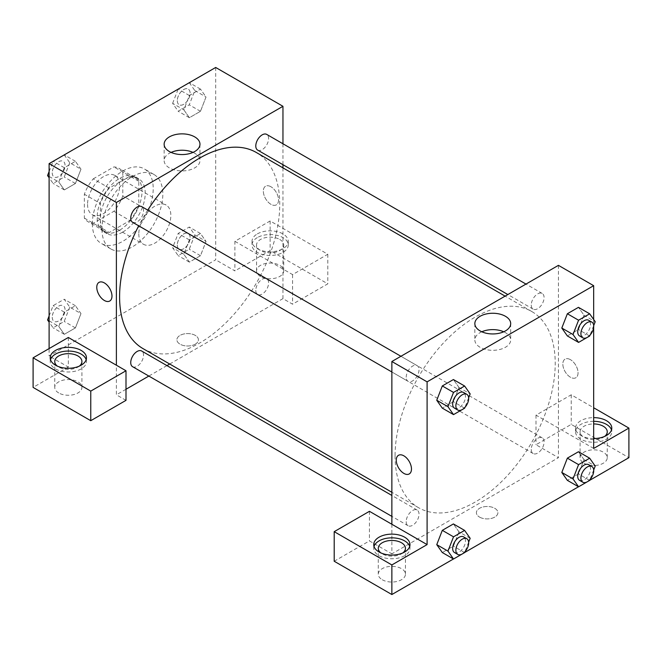<?xml version="1.0" encoding="UTF-8"?>
<svg xmlns="http://www.w3.org/2000/svg" width="662" height="662" viewBox="0 0 662 662"><rect width="100%" height="100%" fill="white"/><g stroke="black" fill="none" stroke-linecap="round" stroke-linejoin="round"><path stroke-width="0.5" stroke-dasharray="3.31 2.48" d="M138.805 233.909A22.649 13.075 120 0 0 143.497 244.278A22.649 13.075 120 0 0 166.145 231.203A22.649 13.075 120 0 0 166.145 205.046A22.649 13.075 120 0 0 148.693 211.112A22.649 13.075 120 0 0 138.805 233.909M87.558 204.318A22.649 13.075 120 0 0 92.25 214.687A22.649 13.075 120 0 0 114.898 201.612A22.649 13.075 120 0 0 114.898 175.455A22.649 13.075 120 0 0 97.438 181.52A22.649 13.075 120 0 0 87.558 204.318M93.243 178.848L113.905 166.915A30.857 17.816 120 0 1 119.003 168.347A30.857 17.816 120 0 1 122.793 172.046L122.793 195.902A30.857 17.816 120 0 1 113.905 211.302L93.243 223.226A30.857 17.816 120 0 1 88.145 221.795A30.857 17.816 120 0 1 84.355 218.096L84.355 194.239A30.857 17.816 120 0 1 93.243 178.848L109.255 188.091L129.917 176.158L113.905 166.915M113.905 211.302L129.917 220.545L109.255 232.478L93.243 223.226M84.355 218.096L100.367 227.347L100.367 203.482L84.355 194.239M100.367 227.347A30.857 17.816 120 0 0 104.157 231.046A30.857 17.816 120 0 0 109.255 232.478M129.917 220.545A30.857 17.816 120 0 0 138.805 205.154L122.793 195.902M129.917 176.158A30.857 17.816 120 0 1 135.015 177.598A30.857 17.816 120 0 1 138.805 181.289L138.805 205.154M109.255 188.091A30.857 17.816 120 0 0 100.367 203.482M119.59 230.21A31.71 18.304 -60 0 1 103.735 231.783A31.71 18.304 -60 0 1 103.735 195.166A31.71 18.304 -60 0 1 135.445 176.853A31.71 18.304 -60 0 1 140.303 202.266A31.71 18.304 -60 0 1 119.59 230.21M122.793 232.056A31.71 18.304 120 0 0 143.505 204.119A31.71 18.304 120 0 0 138.648 178.707A31.71 18.304 120 0 0 114.212 187.205A31.71 18.304 120 0 0 100.367 219.114A31.71 18.304 120 0 0 106.938 233.628A31.71 18.304 120 0 0 122.793 232.056M138.805 181.289L122.793 172.046M92.357 223.739A43.038 24.85 120 0 0 101.269 243.434A43.038 24.85 120 0 0 144.308 218.592A43.038 24.85 120 0 0 144.308 168.901A43.038 24.85 120 0 0 111.142 180.428A43.038 24.85 120 0 0 92.357 223.739M101.973 229.284A43.038 24.85 120 0 0 110.885 248.986A43.038 24.85 120 0 0 153.915 224.137A43.038 24.85 120 0 0 153.915 174.445A43.038 24.85 120 0 0 120.757 185.972A43.038 24.85 120 0 0 101.973 229.284M49.112 320.847L58.777 326.424L64.322 312.125L75.418 305.72L80.971 313.606L75.41 327.905L64.322 334.318L58.777 326.424L64.338 312.125L75.418 305.72L80.979 313.598M49.112 315.956L53.117 305.654L64.214 299.241L69.758 307.135L80.971 313.606L75.418 327.905L64.322 334.318L58.761 326.44M49.112 176.448L58.777 182.025L64.322 167.726L75.418 161.313L80.971 169.207L75.41 183.506L64.322 189.911L58.777 182.025L64.338 167.726L75.418 161.313L80.979 169.191M64.214 154.842L69.758 162.736L80.971 169.207L75.418 183.506L64.322 189.911L58.761 182.033M194.81 234.936L189.266 249.235L178.169 255.64L172.617 247.753L178.169 233.454L189.266 227.041L194.81 234.936L206.023 241.407L200.478 255.706L189.382 262.119L183.829 254.225L189.382 239.925L200.478 233.52L206.023 241.407L200.462 233.529L189.382 239.925L183.821 254.225L189.39 262.102L200.478 255.706L206.039 241.415M215.688 67.466L215.688 259.802L49.112 355.966L49.112 348.568M189.266 82.642L194.81 90.537L189.266 104.836L178.169 111.241L172.617 103.346L183.829 109.826L189.382 95.527L200.478 89.113L206.023 97.008L200.462 111.307L189.382 117.712L183.829 109.826L189.39 95.527L200.478 89.113L206.039 96.991M194.81 90.537L206.023 97.008L200.478 111.307L189.382 117.712L183.821 109.834M270.94 186.75A10.758 6.215 -120 0 0 265.561 186.221A10.758 6.215 -120 0 0 265.561 198.641A10.758 6.215 -120 0 0 276.319 204.856A10.758 6.215 -120 0 0 277.966 196.233A10.758 6.215 -120 0 0 270.94 186.75A10.758 6.215 60 0 1 277.966 196.233A10.758 6.215 60 0 1 276.319 204.856A10.758 6.215 60 0 1 265.561 198.641A10.758 6.215 60 0 1 265.561 186.221A10.758 6.215 60 0 1 270.94 186.75M234.902 241.307L292.563 274.598L327.798 254.249L270.137 220.967L234.902 241.307L234.902 270.899L215.688 259.802M282.955 143.778L282.955 164.697M282.955 167.867L282.955 298.636L292.563 304.189L327.798 283.841L270.137 250.55L234.902 270.899M257.328 233.909A18.122 10.46 180 0 1 277.072 231.642A18.122 10.46 180 0 1 288.26 241.307A18.122 10.46 180 0 1 270.137 251.767A18.122 10.46 180 0 1 252.015 241.307A18.122 10.46 180 0 1 257.328 233.909M257.328 237.608A18.122 10.46 0 0 0 252.015 245.006A18.122 10.46 0 0 0 270.137 255.466A18.122 10.46 0 0 0 288.26 245.006A18.122 10.46 0 0 0 277.072 235.341A18.122 10.46 0 0 0 257.328 237.608M279.745 239.454A13.588 7.845 180 0 1 283.725 245.006A13.588 7.845 180 0 1 275.342 252.255A13.588 7.845 180 0 1 260.53 250.55A13.588 7.845 180 0 1 256.55 245.006A13.588 7.845 180 0 1 264.941 237.757A13.588 7.845 180 0 1 279.745 239.454M260.53 276.443A13.588 7.845 180 0 1 256.55 270.899A13.588 7.845 180 0 1 270.137 263.054A13.588 7.845 180 0 1 283.725 270.899A13.588 7.845 180 0 1 275.342 278.148A13.588 7.845 180 0 1 260.53 276.443M270.137 220.967L270.137 250.55M327.798 254.249L327.798 283.841M292.563 274.598L292.563 304.189M171.086 152.392A17.915 10.344 0 0 0 164.135 160.576A17.915 10.344 0 0 0 182.05 170.92A17.915 10.344 0 0 0 199.965 160.576A17.915 10.344 0 0 0 194.719 153.261A17.915 10.344 0 0 0 193.014 152.392M68.335 337.471L68.335 367.062L49.112 355.966M109.751 301.02L109.751 301.02A10.758 6.215 -120 0 0 109.751 288.591A10.758 6.215 -120 0 0 98.994 282.384L98.994 282.384M50.502 359.665A18.122 10.46 0 0 0 50.213 361.518A18.122 10.46 0 0 0 68.335 371.978A18.122 10.46 0 0 0 86.457 361.518A18.122 10.46 0 0 0 86.168 359.665M79.316 366.136A13.588 7.845 180 0 1 58.728 367.062A13.588 7.845 180 0 1 57.354 366.136M58.728 392.955A13.588 7.845 180 0 1 54.747 387.411A13.588 7.845 180 0 1 68.335 379.558A13.588 7.845 180 0 1 81.922 387.411A13.588 7.845 180 0 1 73.54 394.66A13.588 7.845 180 0 1 58.728 392.955M68.335 367.062L33.1 387.411M125.995 400.353L116.388 394.809L116.388 365.217M195.265 344.182A10.758 6.215 0 0 0 198.418 339.788A10.758 6.215 0 0 0 187.66 333.574A10.758 6.215 0 0 0 176.895 339.788A10.758 6.215 0 0 0 183.54 345.523A10.758 6.215 0 0 0 195.265 344.182M282.955 298.636L169.704 364.026M166.956 365.606L148.834 376.066M125.995 389.256L116.388 394.809M195.265 344.174A10.758 6.215 180 0 1 183.54 345.523A10.758 6.215 180 0 1 176.895 339.78A10.758 6.215 180 0 1 187.66 333.574A10.758 6.215 180 0 1 198.418 339.78A10.758 6.215 180 0 1 195.265 344.174M255.789 290.353A9.061 5.23 120 0 0 257.667 294.499A9.061 5.23 120 0 0 266.728 289.269A9.061 5.23 120 0 0 266.728 278.81A9.061 5.23 120 0 0 259.744 281.234A9.061 5.23 120 0 0 255.789 290.353M132.607 366.698A9.061 5.23 120 0 0 141.668 361.469A9.061 5.23 120 0 0 141.668 351.009M257.667 150.1A9.061 5.23 120 0 0 266.728 144.87A9.061 5.23 120 0 0 266.728 134.403M132.607 222.3A9.061 5.23 120 0 0 141.668 217.07A9.061 5.23 120 0 0 141.668 206.602M143.042 348.634A113.252 65.389 120 0 0 256.293 283.245A113.252 65.389 120 0 0 256.293 152.475M147.75 210.119A113.252 65.389 120 0 0 138.697 225.808M395.065 455.828A113.252 65.389 120 0 0 418.516 507.68A113.252 65.389 120 0 0 531.768 442.29A113.252 65.389 120 0 0 531.768 311.521A113.252 65.389 120 0 0 444.5 341.857A113.252 65.389 120 0 0 395.065 455.828M406.211 377.199A9.061 5.23 -60 0 1 410.167 368.08A9.061 5.23 -60 0 1 417.151 365.647A9.061 5.23 -60 0 1 419.021 369.801A9.061 5.23 -60 0 1 415.066 378.912A9.061 5.23 -60 0 1 408.09 381.345A9.061 5.23 -60 0 1 406.211 377.199M531.263 449.399A9.061 5.23 120 0 0 533.142 453.544A9.061 5.23 120 0 0 542.203 448.315A9.061 5.23 120 0 0 542.203 437.855A9.061 5.23 120 0 0 535.219 440.28A9.061 5.23 120 0 0 531.263 449.399M406.211 521.598A9.061 5.23 120 0 0 408.09 525.744A9.061 5.23 120 0 0 417.151 520.514A9.061 5.23 120 0 0 417.151 510.054A9.061 5.23 120 0 0 410.167 512.479A9.061 5.23 120 0 0 406.211 521.598M531.263 305A9.061 5.23 120 0 0 533.142 309.146A9.061 5.23 120 0 0 542.203 303.916A9.061 5.23 120 0 0 542.203 293.448A9.061 5.23 120 0 0 535.219 295.881A9.061 5.23 120 0 0 531.263 305M391.863 524.263L391.863 553.854L558.43 457.682L536.005 444.74L571.24 424.392L628.9 457.682M558.43 265.346L558.43 457.682M479.545 517.096A10.758 6.215 0 0 0 491.27 518.437A10.758 6.215 0 0 0 497.915 512.702A10.758 6.215 0 0 0 487.158 506.488A10.758 6.215 0 0 0 476.4 512.702A10.758 6.215 0 0 0 479.545 517.096A10.758 6.215 180 0 1 476.4 512.694A10.758 6.215 180 0 1 487.158 506.488A10.758 6.215 180 0 1 497.915 512.694A10.758 6.215 180 0 1 491.27 518.437A10.758 6.215 180 0 1 479.545 517.088M584.058 463.234A13.588 7.845 0 0 0 598.862 464.931A13.588 7.845 0 0 0 607.253 457.682A13.588 7.845 0 0 0 593.665 449.837A13.588 7.845 0 0 0 580.077 457.682A13.588 7.845 0 0 0 584.058 463.234M382.255 579.738A13.588 7.845 0 0 0 397.059 581.443A13.588 7.845 0 0 0 405.45 574.194A13.588 7.845 0 0 0 391.863 566.349A13.588 7.845 0 0 0 378.275 574.194A13.588 7.845 0 0 0 382.255 579.738M453.453 558.976L464.65 552.513M578.505 486.777L589.701 480.314M334.202 561.244L369.437 540.904L391.863 553.854M604.646 436.415A13.588 7.845 180 0 1 584.058 437.342A13.588 7.845 180 0 1 580.077 431.789A13.588 7.845 180 0 1 593.665 423.945M593.665 421.33A18.122 10.46 0 0 0 580.855 424.392A18.122 10.46 0 0 0 575.543 431.789A18.122 10.46 0 0 0 593.665 442.249A18.122 10.46 0 0 0 611.787 431.789A18.122 10.46 0 0 0 611.498 429.944M593.665 438.55A18.122 10.46 180 0 1 575.543 428.091A18.122 10.46 180 0 1 580.855 420.693A18.122 10.46 180 0 1 593.665 417.631M402.844 552.927A13.588 7.845 180 0 1 382.255 553.846A13.588 7.845 180 0 1 380.882 552.927M374.03 546.456A18.122 10.46 0 0 0 373.74 548.302A18.122 10.46 0 0 0 391.863 558.761A18.122 10.46 0 0 0 409.985 548.302A18.122 10.46 0 0 0 409.695 546.456M369.437 511.312L369.437 540.904M593.665 448.439L536.005 415.148L571.24 394.8L593.665 407.751M571.24 394.8L571.24 424.392M536.005 415.148L536.005 444.74M561.815 472.445L567.375 458.154M584 459.635L578.456 451.741L584.016 459.618L578.447 473.934L567.359 480.339L578.456 473.934L584 459.635L595.212 466.106M584 315.236L578.447 329.535L567.359 335.94L578.456 329.535L584 315.236L578.456 307.342L584 315.236L595.212 321.707M561.815 328.046L567.375 313.747M458.965 387.419L453.404 379.541L458.948 387.435L453.387 401.735L442.307 408.14L453.404 401.735L458.948 387.435L470.161 393.907M436.754 400.245L442.315 385.946M436.754 544.644L442.315 530.353M470.161 538.305L458.948 531.834L453.404 523.94L458.965 531.818M458.948 531.834L453.387 546.133L442.307 552.538L453.404 546.133L458.948 531.834M593.665 319.498L593.665 327.342M481.795 331.786A17.915 10.344 0 0 0 474.844 339.962A17.915 10.344 0 0 0 492.76 350.314A17.915 10.344 0 0 0 510.683 339.962A17.915 10.344 0 0 0 505.437 332.647A17.915 10.344 0 0 0 503.732 331.786M409.248 473.934L409.257 473.934A10.758 6.215 -120 0 0 409.257 461.505A10.758 6.215 -120 0 0 398.499 455.299L398.499 455.299M570.437 359.665A10.758 6.215 -120 0 0 565.058 359.135A10.758 6.215 -120 0 0 565.058 371.556A10.758 6.215 -120 0 0 575.816 377.77A10.758 6.215 -120 0 0 577.471 369.148A10.758 6.215 -120 0 0 570.437 359.665A10.758 6.215 60 0 1 577.463 369.148A10.758 6.215 60 0 1 575.816 377.77A10.758 6.215 60 0 1 565.058 371.556A10.758 6.215 60 0 1 565.058 359.135A10.758 6.215 60 0 1 570.437 359.665M468.646 397.804L464.956 407.329M454.537 408.156A9.061 5.23 120 0 0 463.599 402.926A9.061 5.23 120 0 0 463.599 392.467M464.616 408.206L453.404 401.735M593.698 325.605L590.008 335.129M579.589 335.957A9.061 5.23 120 0 0 588.65 330.727A9.061 5.23 120 0 0 588.65 320.267M589.668 336.006L578.456 329.535M468.646 542.211L464.956 551.727M454.537 552.563A9.061 5.23 120 0 0 463.599 547.325A9.061 5.23 120 0 0 463.599 536.865M464.616 552.604L453.404 546.133M593.698 470.012L590.008 479.528M579.589 480.364A9.061 5.23 120 0 0 588.65 475.134A9.061 5.23 120 0 0 588.65 464.666M589.668 480.405L578.456 473.934M69.758 162.736L64.214 177.035L53.117 183.44L49.112 177.755M49.112 171.549L53.076 161.346M52.257 172.84A9.061 5.23 120 0 0 54.135 176.986A9.061 5.23 120 0 0 63.188 171.756A9.061 5.23 120 0 0 63.188 161.296A9.061 5.23 120 0 0 56.212 163.721A9.061 5.23 120 0 0 52.257 172.84M75.418 183.506L64.214 177.035M64.322 189.911L53.117 183.44M64.322 167.726L53.175 161.288M75.418 161.313L64.272 154.883M52.232 172.823A9.061 5.23 120 0 0 54.11 176.977A9.061 5.23 120 0 0 63.163 171.739A9.061 5.23 120 0 0 63.163 161.28A9.061 5.23 120 0 0 56.187 163.713A9.061 5.23 120 0 0 52.232 172.823M172.617 103.346L178.128 89.147M177.308 100.641A9.061 5.23 120 0 0 179.187 104.786A9.061 5.23 120 0 0 188.248 99.557A9.061 5.23 120 0 0 188.248 89.097A9.061 5.23 120 0 0 181.264 91.522A9.061 5.23 120 0 0 177.308 100.641A9.061 5.23 120 0 0 179.162 104.778A9.061 5.23 120 0 0 188.223 99.54A9.061 5.23 120 0 0 188.223 89.08A9.061 5.23 120 0 0 181.239 91.513A9.061 5.23 120 0 0 177.284 100.624M200.478 111.307L189.266 104.836M189.382 117.712L178.169 111.241M189.382 95.527L178.235 89.089M200.478 89.113L189.324 82.684M69.758 307.135L64.214 321.434L53.117 327.839L49.112 322.154M52.257 317.239A9.061 5.23 120 0 0 54.135 321.393A9.061 5.23 120 0 0 63.188 316.155A9.061 5.23 120 0 0 63.188 305.695A9.061 5.23 120 0 0 56.212 308.128A9.061 5.23 120 0 0 52.257 317.239M75.418 327.905L64.214 321.434M64.322 334.318L53.117 327.839M64.322 312.125L53.117 305.654M75.418 305.72L64.214 299.241M52.232 317.23A9.061 5.23 120 0 0 54.11 321.376A9.061 5.23 120 0 0 63.163 316.146A9.061 5.23 120 0 0 63.163 305.678A9.061 5.23 120 0 0 56.187 308.111A9.061 5.23 120 0 0 52.232 317.23M177.308 245.039A9.061 5.23 120 0 0 179.187 249.193A9.061 5.23 120 0 0 188.248 243.955A9.061 5.23 120 0 0 188.248 233.496A9.061 5.23 120 0 0 181.264 235.929A9.061 5.23 120 0 0 177.308 245.039A9.061 5.23 120 0 0 179.162 249.177A9.061 5.23 120 0 0 188.223 243.947A9.061 5.23 120 0 0 188.223 233.479A9.061 5.23 120 0 0 181.239 235.912A9.061 5.23 120 0 0 177.284 245.031M200.478 255.706L189.266 249.235M189.382 262.119L178.169 255.64M183.829 254.225L172.617 247.753M189.382 239.925L178.169 233.454M200.478 233.52L189.266 227.041M92.25 214.687L143.497 244.278M114.898 175.455L166.145 205.046M138.648 178.707L135.445 176.853M106.938 233.628L103.735 231.783M135.015 177.598L119.003 168.347M104.157 231.046L88.145 221.795M153.915 174.445L144.308 168.901M110.885 248.986L101.269 243.434M252.015 241.307L252.015 245.006M288.26 241.307L288.26 245.006M283.725 270.899L283.725 245.006M256.55 270.899L256.55 245.006M164.135 144.217L164.135 160.576M199.965 144.217L199.965 160.576M50.213 357.819L50.213 361.518M86.457 357.819L86.457 361.518M81.922 387.411L81.922 361.518M54.747 387.411L54.747 361.518M531.768 311.521L505.114 296.129M418.516 507.68L391.863 492.288M391.863 371.978L408.09 381.345M400.924 356.28L417.151 365.647M542.203 437.855L266.728 278.81M533.142 453.544L257.667 294.499M417.151 510.054L391.863 495.449M408.09 525.744L391.863 516.377M542.203 293.448L525.976 284.081M533.142 309.146L507.853 294.549M607.253 457.682L607.253 431.789M580.077 457.682L580.077 431.789M575.543 428.091L575.543 431.789M611.787 428.091L611.787 431.789M405.45 574.194L405.45 548.302M378.275 574.194L378.275 548.302M373.74 544.603L373.74 548.302M409.985 544.603L409.985 548.302M474.844 323.602L474.844 339.962M510.683 323.602L510.683 339.962"/><path stroke-width="0.99" d="M49.112 348.568L49.112 163.63L215.688 67.466L282.955 106.301L282.955 143.778M282.955 164.697L282.955 167.867M194.719 136.893A17.915 10.344 180 0 1 199.965 144.217A17.915 10.344 180 0 1 182.05 154.56A17.915 10.344 180 0 1 164.135 144.217A17.915 10.344 180 0 1 175.19 134.651A17.915 10.344 180 0 1 194.719 136.893M116.388 365.217L68.335 337.471L33.1 357.819L90.76 391.101L125.995 370.761L116.388 365.217L116.388 202.464L49.112 163.63M116.388 202.464L282.955 106.301M193.014 152.392A17.915 10.344 0 0 0 171.086 152.392M104.373 300.49A10.758 6.215 60 0 1 97.347 291.007A10.758 6.215 60 0 1 98.994 282.384A10.758 6.215 60 0 1 109.751 288.599A10.758 6.215 60 0 1 109.751 301.02A10.758 6.215 60 0 1 104.373 300.49M98.994 282.384A10.758 6.215 -120 0 0 97.347 291.007A10.758 6.215 -120 0 0 104.373 300.482A10.758 6.215 -120 0 0 109.751 301.02M55.525 350.421A18.122 10.46 180 0 1 75.269 348.154A18.122 10.46 180 0 1 86.457 357.819A18.122 10.46 180 0 1 68.335 368.279A18.122 10.46 180 0 1 50.213 357.819A18.122 10.46 180 0 1 55.525 350.421M86.168 359.665A18.122 10.46 0 0 0 73.755 351.53A18.122 10.46 0 0 0 55.525 354.12A18.122 10.46 0 0 0 50.502 359.665M57.354 366.136A13.588 7.845 180 0 1 54.747 361.518A13.588 7.845 180 0 1 63.138 354.269A13.588 7.845 180 0 1 77.942 355.966A13.588 7.845 180 0 1 81.922 361.518A13.588 7.845 180 0 1 79.316 366.136M33.1 357.819L33.1 387.411L90.76 420.693L125.995 400.353L125.995 370.761M90.76 391.101L90.76 420.693M169.704 364.026L166.956 365.606M148.834 376.066L125.995 389.256M391.863 495.449L141.668 351.009A9.061 5.23 120 0 0 134.692 353.434A9.061 5.23 120 0 0 130.737 362.553A9.061 5.23 120 0 0 132.607 366.698L391.863 516.377M525.976 284.081L266.728 134.403A9.061 5.23 120 0 0 259.744 136.835A9.061 5.23 120 0 0 255.789 145.954A9.061 5.23 120 0 0 257.667 150.1L507.853 294.549M400.924 356.28L141.668 206.602A9.061 5.23 120 0 0 134.692 209.035A9.061 5.23 120 0 0 130.737 218.154A9.061 5.23 120 0 0 132.607 222.3L391.863 371.978M138.697 225.808A113.252 65.389 120 0 0 119.59 296.783A113.252 65.389 120 0 0 143.042 348.634L391.863 492.288M505.114 296.129L256.293 152.475A113.252 65.389 120 0 0 147.75 210.119M391.863 524.263L369.437 511.312L334.202 531.66L391.863 564.943L427.098 544.603L391.863 524.263L391.863 361.51L558.43 265.346L593.665 285.686L593.665 319.498M334.202 531.66L334.202 561.244L391.863 594.534L453.453 558.976M464.65 552.513L578.505 486.777M589.701 480.314L628.9 457.682L628.9 428.091L593.665 448.439L593.665 327.342M593.665 423.945A13.588 7.845 180 0 1 603.272 426.245A13.588 7.845 180 0 1 607.253 431.789A13.588 7.845 180 0 1 604.646 436.415M611.498 429.944A18.122 10.46 0 0 0 593.665 421.33M593.665 417.631A18.122 10.46 180 0 1 611.787 428.091A18.122 10.46 180 0 1 593.665 438.55M380.882 552.927A13.588 7.845 180 0 1 378.275 548.302A13.588 7.845 180 0 1 391.863 540.457A13.588 7.845 180 0 1 405.45 548.302A13.588 7.845 180 0 1 402.844 552.927M409.695 546.456A18.122 10.46 0 0 0 397.283 538.322A18.122 10.46 0 0 0 379.045 540.904A18.122 10.46 0 0 0 374.03 546.456M379.045 537.205A18.122 10.46 180 0 1 398.797 534.937A18.122 10.46 180 0 1 409.985 544.603A18.122 10.46 180 0 1 391.863 555.062A18.122 10.46 180 0 1 373.74 544.603A18.122 10.46 180 0 1 379.045 537.205M391.863 564.943L391.863 594.534M593.665 407.751L628.9 428.091M590.008 479.528L589.668 480.405L578.571 486.81L573.019 478.924L578.571 464.625L567.359 458.145L578.456 451.741L567.359 458.145L561.815 472.445L567.359 480.339L561.798 472.461M590.008 335.129L589.668 336.006L578.571 342.411L567.359 335.94L561.798 328.062M578.571 342.411L573.019 334.517L578.571 320.218L567.359 313.747L578.456 307.342L567.359 313.747L561.815 328.046L567.359 335.94M464.956 407.329L464.616 408.206L453.52 414.611L442.307 408.14L436.746 400.262L442.307 385.946L453.404 379.541L442.307 385.946L453.52 392.417L464.616 386.012L470.161 393.907L468.646 397.804M453.52 536.824L442.307 530.345L453.404 523.94L442.307 530.345L436.754 544.644L442.307 552.538L436.754 544.644L447.967 551.123L453.52 536.824L464.616 530.411L470.161 538.305L468.646 542.211M427.098 544.603L427.098 381.858L593.665 285.686M505.437 316.287A17.915 10.344 180 0 1 510.683 323.602A17.915 10.344 180 0 1 492.76 333.946A17.915 10.344 180 0 1 474.844 323.602A17.915 10.344 180 0 1 485.908 314.045A17.915 10.344 180 0 1 505.437 316.287M427.098 381.858L391.863 361.51M503.732 331.786A17.915 10.344 0 0 0 481.795 331.786M398.499 455.299A10.758 6.215 -120 0 0 396.844 463.921A10.758 6.215 -120 0 0 403.878 473.396A10.758 6.215 60 0 1 396.844 463.921A10.758 6.215 60 0 1 398.491 455.299A10.758 6.215 60 0 1 409.248 461.513A10.758 6.215 60 0 1 409.248 473.934A10.758 6.215 60 0 1 403.87 473.404A10.758 6.215 -120 0 0 409.257 473.934M453.52 414.611L447.967 406.716L453.52 392.417M466.801 394.32L463.599 392.467A9.061 5.23 120 0 0 456.614 394.891A9.061 5.23 120 0 0 452.659 404.01A9.061 5.23 120 0 0 454.537 408.156L457.74 410.01A9.061 5.23 120 0 0 466.801 404.78A9.061 5.23 120 0 0 466.801 394.32A9.061 5.23 120 0 0 459.817 396.745A9.061 5.23 120 0 0 455.861 405.864A9.061 5.23 120 0 0 457.74 410.01M442.307 408.14L436.754 400.245L447.967 406.716M464.616 386.012L453.404 379.541M578.571 320.218L589.668 313.813L595.212 321.707L593.698 325.605M591.853 322.121L588.65 320.267A9.061 5.23 120 0 0 581.666 322.692A9.061 5.23 120 0 0 577.711 331.811A9.061 5.23 120 0 0 579.589 335.957L582.792 337.81A9.061 5.23 120 0 0 591.853 332.581A9.061 5.23 120 0 0 591.853 322.121A9.061 5.23 120 0 0 584.869 324.546A9.061 5.23 120 0 0 580.913 333.665A9.061 5.23 120 0 0 582.792 337.81M573.019 334.517L561.815 328.046M589.668 313.813L578.456 307.342M464.956 551.727L464.616 552.604L453.52 559.009L447.967 551.123M466.801 538.719L463.599 536.865A9.061 5.23 120 0 0 456.614 539.298A9.061 5.23 120 0 0 452.659 548.409A9.061 5.23 120 0 0 454.537 552.563L457.74 554.408A9.061 5.23 120 0 0 466.801 549.179A9.061 5.23 120 0 0 466.801 538.719A9.061 5.23 120 0 0 459.817 541.144A9.061 5.23 120 0 0 455.861 550.263A9.061 5.23 120 0 0 457.74 554.408M453.52 559.009L442.307 552.538M464.616 530.411L453.404 523.94M578.571 464.625L589.668 458.212L595.212 466.106L593.698 470.012M591.853 466.52L588.65 464.666A9.061 5.23 120 0 0 581.666 467.099A9.061 5.23 120 0 0 577.711 476.21A9.061 5.23 120 0 0 579.589 480.364L582.792 482.209A9.061 5.23 120 0 0 591.853 476.979A9.061 5.23 120 0 0 591.853 466.52A9.061 5.23 120 0 0 584.869 468.944A9.061 5.23 120 0 0 580.913 478.063A9.061 5.23 120 0 0 582.792 482.209M578.571 486.81L567.359 480.339M573.019 478.924L561.815 472.445M589.668 458.212L578.456 451.741M49.112 177.755L47.565 175.546L49.112 171.549M53.076 161.346L64.272 154.883M49.112 176.448L47.565 175.546M178.128 89.147L189.324 82.684M49.112 322.154L47.565 319.953L49.112 315.956M49.112 320.847L47.565 319.953"/></g></svg>
